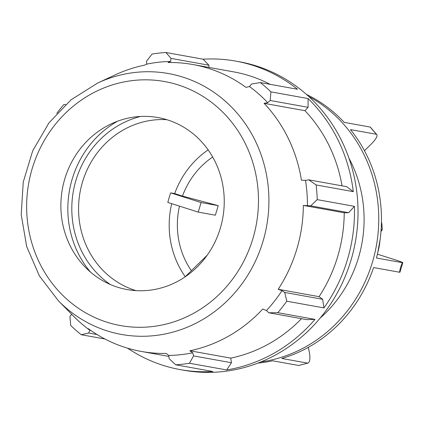 <?xml version="1.0" encoding="UTF-8"?>
<svg xmlns="http://www.w3.org/2000/svg" width="424" height="424" viewBox="0 0 424 424"><rect width="100%" height="100%" fill="white"/><g stroke="black" fill="none" stroke-linecap="round" stroke-linejoin="round"><path stroke-width="0.64" d="M381.436 222.77L381.711 222.817L381.441 222.595M380.991 231.451L382.241 229.84L381.123 229.638M208.894 67.411L208.91 65.222L203.091 59.201L165.911 52.502A156.726 146.179 -79.8 0 0 152.11 54.049L146.572 61.13L146.699 64.135L144.324 65.201A145.755 135.945 -79.8 0 0 115.143 74.894L97.785 82.982L71.094 99.773L48.956 122.87L32.685 150.859L23.246 182.06L21.2 214.592L26.675 246.508L39.358 275.87L58.501 300.918A132.542 123.617 -79.8 0 0 262.938 241.548A132.542 123.617 -79.8 0 0 183.067 77.173A132.542 123.617 -79.8 0 0 97.785 82.982M270.125 84.328A145.755 135.945 -79.8 0 0 233.825 71.905L192.941 64.538A145.755 135.945 -79.8 0 0 167.999 62.545L170.628 61.454A147.324 137.408 -79.8 0 0 146.699 64.135M127.613 348.189A156.726 146.179 -79.8 0 0 180.168 369.596A156.726 146.179 -79.8 0 0 212.848 371.498L175.668 364.799A156.726 146.179 -79.8 0 0 189.47 363.251L226.649 369.951A156.726 146.179 -79.8 0 0 314.968 319.389L277.789 312.689A156.726 146.179 -79.8 0 0 286.762 301.204L323.941 307.904A156.726 146.179 -79.8 0 0 354.411 206.34L317.231 199.635A156.726 146.179 -79.8 0 0 316.119 184.938L353.298 191.643A156.726 146.179 -79.8 0 0 308.068 98.564L270.888 91.865A156.726 146.179 -79.8 0 0 260.341 82.563L297.521 89.268A156.726 146.179 -79.8 0 0 235.771 61.109A156.726 146.179 -79.8 0 0 203.091 59.201M353.298 191.643L346.652 186.671L308.751 179.84L316.119 184.938M342.036 185.839A145.755 135.945 -79.8 0 0 304.967 110.696L308.094 107.32L308.068 98.564M323.941 307.904L322.648 299.291L319.065 296.668A145.755 135.945 -79.8 0 0 344.23 212.784L348.629 212.7L354.411 206.34M226.649 369.951L231.467 362.737L230.73 358.132A145.755 135.945 -79.8 0 0 301.491 318.684M230.73 358.132L189.851 350.765A145.755 135.945 -79.8 0 0 262.795 309.006L266.442 310.564L268.864 312.801L306.764 319.632L314.968 319.389M71.645 314.258L69.939 316.548L70.691 325.436A156.726 146.179 -79.8 0 0 81.238 334.732L104.929 339.004M65.609 104.516L63.791 104.611A156.726 146.179 -79.8 0 0 56.8 113.372M180.168 369.596L183.714 370.231A156.726 146.179 -79.8 0 0 327.482 308.545A156.726 146.179 -79.8 0 0 256.509 66.011A156.726 146.179 -79.8 0 0 239.311 61.745L235.771 61.109M97.038 334.536L88.616 333.015L81.238 334.732M88.616 333.015L89.952 330.36L88.181 328.589A145.755 135.945 -79.8 0 0 141.229 351.427A145.755 135.945 -79.8 0 0 166.176 353.42L168.784 355.455L169.123 358.646L175.668 364.799M231.467 362.737L193.567 355.906L189.47 363.251M193.567 355.906L192.713 352.773L189.851 350.765M277.789 312.689L268.864 312.801M322.648 299.291L284.748 292.459L286.762 301.204M319.065 296.668L278.181 289.3A145.755 135.945 -79.8 0 0 296.768 249.27A145.755 135.945 -79.8 0 0 303.351 205.417L310.728 205.868L348.629 212.7M284.748 292.459L281.997 290.647L278.181 289.3M344.23 212.784L303.351 205.417M317.231 199.635L310.728 205.868M308.751 179.84L305.503 180.375L301.438 180.2A145.755 135.945 -79.8 0 0 264.083 103.329L267.745 102.672L270.194 100.488L308.094 107.32M304.967 110.696L264.083 103.329M270.888 91.865L270.194 100.488M306.393 94.372A141.054 131.562 -79.8 0 1 344.23 122.382L370.168 127.057L376.427 134.286A12.54 3.615 -40.9 0 1 376.745 134.535A12.54 3.615 -40.9 0 1 371.721 143.545L364.465 150.737M376.745 134.535L370.486 127.306A12.54 3.615 139.1 0 0 370.168 127.057M376.427 134.286L350.489 129.612A141.054 131.562 -79.8 0 1 376.454 258.004L402.397 262.679L400.51 267.39L399.53 272.235L373.586 267.56A141.054 131.562 -79.8 0 1 281.827 358.476L307.766 363.151L298.639 365.477L272.701 360.803A141.054 131.562 -79.8 0 1 257.962 363.082M377.413 254.183L395.242 259.859A12.54 0.546 -163.3 0 1 402.8 262.663A12.54 0.546 -163.3 0 1 402.397 262.679M298.639 365.477A12.54 4.16 75.7 0 0 298.766 365.451A12.54 4.16 75.7 0 0 298.925 365.403M308.343 347.32L309.25 351.777A12.54 4.16 -104.3 0 1 307.898 363.124A12.54 4.16 -104.3 0 1 307.766 363.151M185.065 276.899L207.151 255.253M218.228 205.64L215.36 215.196L198.231 212.111L167.835 202.434A87.381 81.498 100.2 0 1 169.144 197.616A87.381 81.498 100.2 0 1 170.702 192.878L174.683 193.593L182.474 196.073L218.228 205.64L201.098 202.555L198.231 212.111M170.702 192.878L201.098 202.555M136.003 290.626A87.381 81.498 100.2 0 1 82.51 182.002A87.381 81.498 100.2 0 1 166.812 119.685M208.147 149.889A87.381 81.498 -79.8 0 0 174.683 193.593M171.694 203.663A87.381 81.498 -79.8 0 0 185.251 276.713M212.684 157.028A78.641 73.347 -79.8 0 0 182.474 196.073M179.49 206.144A78.641 73.347 -79.8 0 0 191.346 270.682M260.855 361.937A141.054 131.562 -79.8 0 0 376.364 245.703A141.054 131.562 -79.8 0 0 308.709 96.455M320.094 318.154A125.382 116.945 -79.8 0 0 358.439 257.877A125.382 116.945 -79.8 0 0 348.931 158.163M399.53 272.235A12.54 0.546 16.7 0 0 399.933 272.219L402.8 262.663M266.442 310.564A147.324 137.408 -79.8 0 0 281.997 290.647M307.437 205.857A147.324 137.408 -79.8 0 0 305.503 180.375M267.745 102.672A147.324 137.408 -79.8 0 0 249.46 86.549L245.989 87.376A145.755 135.945 -79.8 0 0 192.941 64.538M58.501 300.918L73.543 316.182A147.324 137.408 -79.8 0 0 89.952 330.36M168.784 355.455A147.324 137.408 -79.8 0 0 192.713 352.773M220.3 228.313A87.381 81.498 -79.8 0 0 197.997 138.092A87.381 81.498 -79.8 0 0 111.422 123.776A87.381 81.498 -79.8 0 0 64.814 178.811A87.381 81.498 -79.8 0 0 85.526 267.454A87.381 81.498 -79.8 0 0 220.3 228.313M382.241 229.84A74.9 69.854 -79.8 0 0 381.711 222.817M140.508 116.468A92.623 86.39 -79.8 0 0 73.373 191.092A92.623 86.39 -79.8 0 0 110.235 284.462M117.586 121.206A96.863 90.344 -79.8 0 0 72.213 178.981A96.863 90.344 -79.8 0 0 90.407 272.017M165.911 52.502L171.01 58.39L208.91 65.222M249.46 86.549L251.517 84.021L260.341 82.563M170.628 61.454L171.01 58.39M379.925 240.959A53.482 49.884 100.2 0 1 378.044 251.39M252.879 238.68A123.993 115.646 100.2 0 1 106.959 322.214A123.993 115.646 100.2 0 1 32.24 168.439A123.993 115.646 100.2 0 1 178.154 84.911A123.993 115.646 100.2 0 1 252.879 238.68M168.885 356.414L141.229 351.427M298.766 365.451L307.898 363.124M377.694 252.969L380.148 239.359"/></g></svg>
